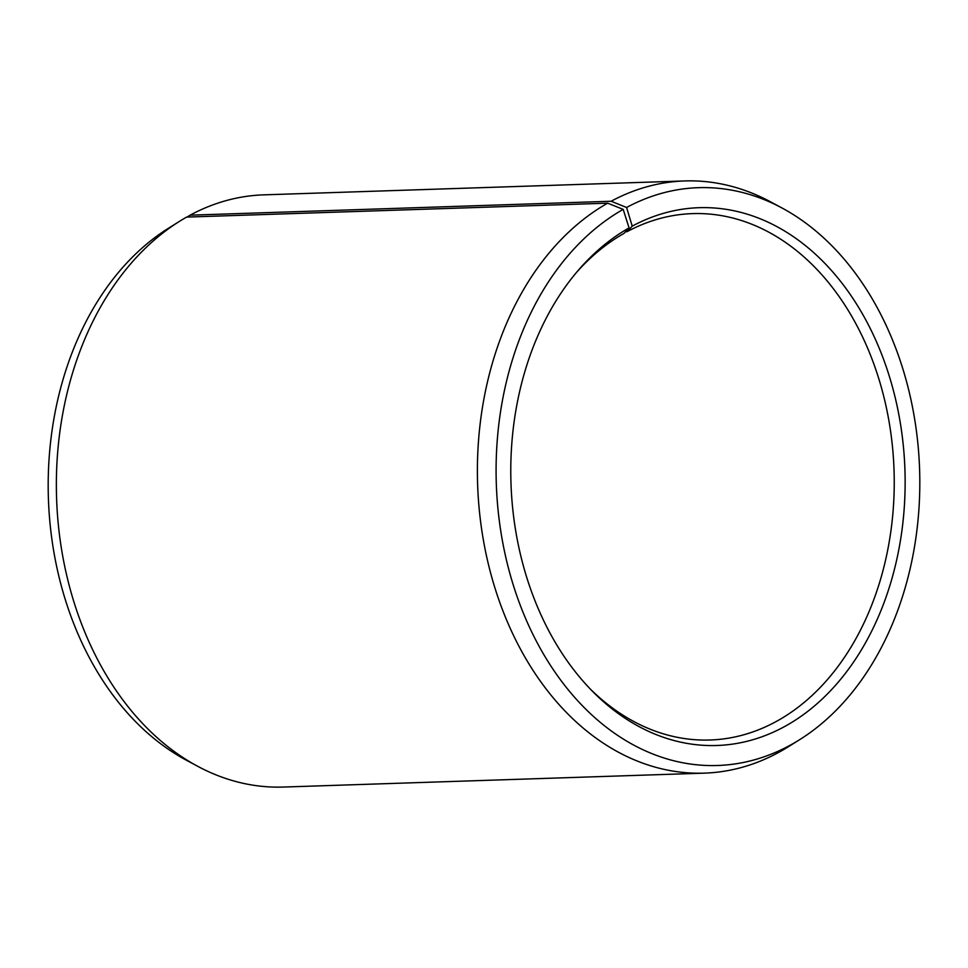 <?xml version="1.0" encoding="UTF-8"?>
<svg xmlns="http://www.w3.org/2000/svg" width="968" height="968" viewBox="0 0 968 968"><rect width="100%" height="100%" fill="white"/><g stroke="black" fill="none" stroke-linecap="round" stroke-linejoin="round"><path stroke-width="1.45" d="M590.407 689.143A263.344 192.91 88.1 0 0 709.943 740.012A263.344 192.91 88.1 0 0 778.466 720.252A263.344 192.91 88.1 0 0 889.229 422.58A263.344 192.91 88.1 0 0 692.531 213.613A263.344 192.91 88.1 0 0 627.119 231.667L625.546 231.727M179.516 221.333A296.256 217.026 88.1 0 0 56.58 498.133A296.256 217.026 88.1 0 0 197.532 766.208L185.941 759.977A289.069 211.762 88.1 0 1 48.4 498.411A289.069 211.762 88.1 0 1 168.359 228.315L179.516 221.333A296.256 217.026 88.1 0 1 186.606 217.098L607.65 203.171L623.186 209.378L629.067 227.891A269.043 197.085 88.1 0 0 578.61 269.939A269.043 197.085 88.1 0 0 592.537 691.346A269.043 197.085 88.1 0 0 786.851 725.298A269.043 197.085 88.1 0 0 889.35 376.322A269.043 197.085 88.1 0 0 632.225 226.137L627.119 231.667M623.186 209.378A289.069 211.762 88.1 0 0 513.79 586.668A289.069 211.762 88.1 0 0 792.719 743.811A289.069 211.762 88.1 0 0 799.641 739.685A289.069 211.762 88.1 0 0 919.6 469.589A289.069 211.762 88.1 0 0 782.059 208.023A289.069 211.762 88.1 0 0 626.586 207.491L632.225 226.137M607.65 203.171A296.256 217.026 88.1 0 0 483.032 538.051A296.256 217.026 88.1 0 0 704.317 773.142A296.256 217.026 88.1 0 0 781.394 750.902A296.256 217.026 88.1 0 0 788.484 746.667L799.641 739.685M197.532 766.208A296.256 217.026 88.1 0 0 283.273 787.057L704.317 773.142M187.03 217.086L190.091 215.174L611.135 201.247L626.586 207.491M782.059 208.023L770.467 201.792A296.256 217.026 88.1 0 0 684.727 180.943L263.683 194.858A296.256 217.026 88.1 0 0 190.091 215.174M684.727 180.943A296.256 217.026 88.1 0 0 611.135 201.247M629.067 227.891L624.021 233.385A263.344 192.91 88.1 0 0 576.613 272.274"/></g></svg>
